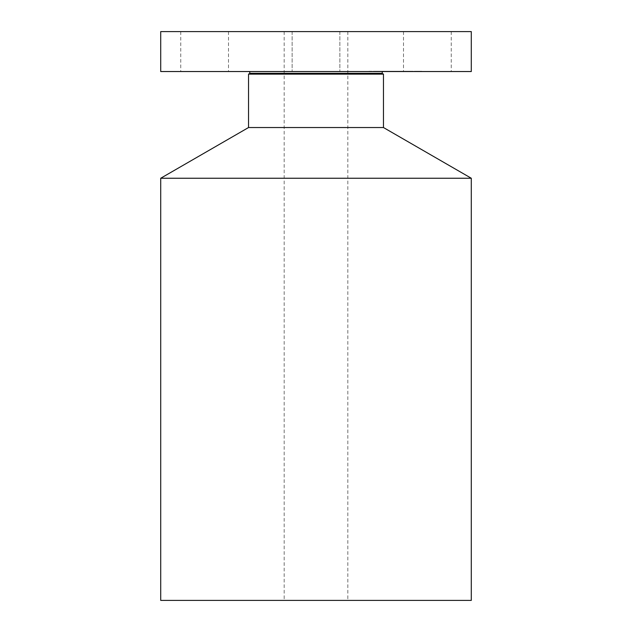 <?xml version="1.0" encoding="UTF-8"?>
<svg xmlns="http://www.w3.org/2000/svg" width="632" height="632" viewBox="0 0 632 632"><rect width="100%" height="100%" fill="white"/><g stroke="black" fill="none" stroke-linecap="round" stroke-linejoin="round"><path stroke-width="0.47" stroke-dasharray="3.16 2.37" d="M448.317 31.6L403.508 31.6L448.317 31.6M448.317 71.534L403.508 71.534L448.317 71.534M471.29 71.534L160.71 71.534M347.884 71.534L249.498 71.534L347.884 71.534M327.439 71.534L292.134 71.534L327.439 71.534M183.683 71.534L228.492 71.534L183.683 71.534M375.629 71.534L421.797 71.534L375.629 71.534M471.29 31.6L160.71 31.6M327.439 31.6L292.134 31.6L327.439 31.6M183.683 31.6L228.492 31.6L183.683 31.6M375.629 71.219L421.797 71.219L375.629 71.219M383.458 74.141L248.542 74.141M409.82 71.219L373.441 71.219L409.82 71.219M378.813 71.219L376.016 71.219L378.813 71.219M371.735 71.219L368.938 71.219L371.735 71.219M413.012 71.219L410.208 71.219L413.012 71.219M395.909 71.219L393.112 71.219L395.909 71.219M417.776 71.219L420.572 71.219L417.776 71.219M383.458 127.538L248.542 127.538M409.82 71.534L373.441 71.534L409.82 71.534M378.813 71.534L376.016 71.534L378.813 71.534M371.735 71.534L368.938 71.534L371.735 71.534M413.012 71.534L410.208 71.534L413.012 71.534M395.909 71.534L393.112 71.534L395.909 71.534M417.776 71.534L420.572 71.534L417.776 71.534M471.29 178.248L160.71 178.248M389.209 71.534L406.826 71.534L389.209 71.219M389.296 71.534L392.82 71.534L389.296 71.219M392.614 71.534L406.953 71.534L392.614 71.219M379.579 71.534L399.1 71.534L379.579 71.219M388.625 71.534L385.014 71.534L388.625 71.219M471.29 600.4L160.71 600.4M331.255 600.4L284.179 600.4L331.255 600.4M300.745 31.6L347.821 31.6L300.745 31.6M382.028 73.32L249.972 73.32M451.24 31.6L451.24 71.534M403.508 31.6L403.508 71.534M292.134 31.6L292.134 71.534L292.134 31.6M339.866 31.6L339.866 71.534L339.866 31.6M180.76 31.6L180.76 71.534M228.492 31.6L228.492 71.534M347.821 31.6L347.821 600.4M284.179 31.6L284.179 600.4"/><path stroke-width="0.95" d="M160.71 71.534L471.29 71.534L471.29 31.6L160.71 31.6L160.71 71.534M160.71 178.248L471.29 178.248L471.29 600.4L160.71 600.4L160.71 178.248L248.542 127.538L248.542 74.141L383.458 74.141L382.028 73.32L382.502 71.534M248.542 127.538L383.458 127.538L383.458 74.141M248.542 74.141L249.972 73.32L382.028 73.32M249.972 73.32L249.498 71.534M471.29 178.248L383.458 127.538"/></g></svg>
